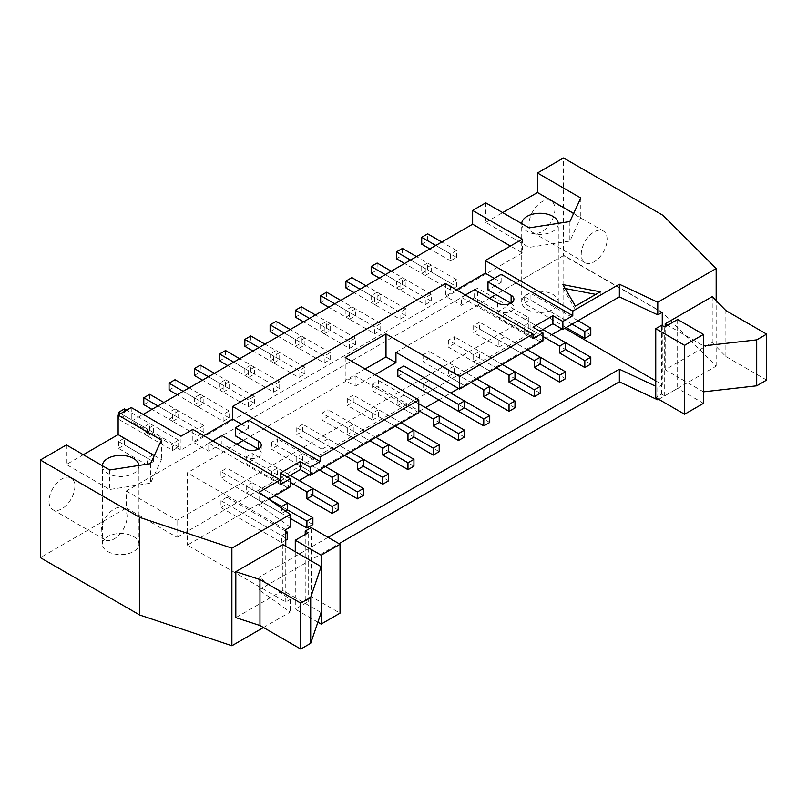 <?xml version="1.0" encoding="UTF-8"?>
<svg xmlns="http://www.w3.org/2000/svg" width="807" height="807" viewBox="0 0 807 807"><rect width="100%" height="100%" fill="white"/><g stroke="black" fill="none" stroke-linecap="round" stroke-linejoin="round"><path stroke-width="0.61" stroke-dasharray="4.04 3.03" d="M143.797 426.933L143.797 433.823L149.759 430.373L149.759 423.483L143.797 426.933L172.637 443.588L172.637 450.477L143.797 433.823M290.268 518.387L246.246 492.966L252.208 489.526L252.208 482.636L246.246 486.076L287.625 509.963L226.949 474.94L226.949 468.05L220.977 471.49L268.923 499.17M312.884 524.55L252.208 489.526M271.505 478.38L277.477 474.94L277.477 468.05L271.505 471.49L271.505 478.38L288.22 488.033L246.246 463.793L252.208 460.353L252.208 453.463L246.246 456.903L290.308 482.344M271.505 471.49L252.208 460.353M287.625 503.074L252.208 482.636M178.609 417.855L178.609 410.965L172.637 414.415L172.637 421.304L178.609 417.855L149.759 401.2L149.759 394.31M172.637 421.304L151.948 409.361M143.797 404.65L149.759 401.2M172.637 450.477L178.609 447.028L178.609 440.138L172.637 443.588M178.609 440.138L149.759 423.483M178.609 410.965L163.882 402.471M157.92 405.911L172.637 414.415M290.207 475.394L252.208 453.463M246.246 486.076L246.246 492.966M246.246 456.903L246.246 463.793M178.609 447.028L149.759 430.373M169.056 412.347L169.056 419.237L175.028 415.787L175.028 408.897L169.056 412.347L197.907 429.001L197.907 435.891L169.056 419.237M338.153 509.963L277.477 474.94M296.774 463.793L302.746 460.353L302.746 453.463L296.774 456.903L296.774 463.793L313.479 473.447L271.505 449.206L277.477 445.767L277.477 438.877L271.505 442.317L319.451 469.997M296.774 456.903L277.477 445.767M312.884 488.487L277.477 468.05M203.868 403.268L203.868 396.378L197.907 399.828L197.907 406.718L203.868 403.268L175.028 386.614L175.028 379.724M197.907 406.718L177.217 394.774M169.056 390.063L175.028 386.614M197.907 435.891L203.868 432.441L203.868 425.551L197.907 429.001M203.868 425.551L175.028 408.897M203.868 396.378L189.151 387.885M183.179 391.324L197.907 399.828M325.423 466.557L277.477 438.877M271.505 442.317L271.505 449.206M203.868 432.441L175.028 415.787M194.326 397.76L194.326 404.65L200.287 401.2L200.287 394.31L194.326 397.76L223.166 414.415L223.166 421.304L194.326 404.65M363.412 495.387L302.746 460.353M322.033 449.217L328.005 445.767L328.005 438.877L322.033 442.317L322.033 449.217L296.774 434.62L302.746 431.18L302.746 424.29L296.774 427.73L344.72 455.41M322.033 442.317L302.746 431.18M338.153 473.901L302.746 453.463M229.138 388.681L229.138 381.792L223.166 385.242L223.166 392.131L229.138 388.681L200.287 372.027L200.287 365.137M223.166 392.131L202.476 380.188M194.326 375.477L200.287 372.027M223.166 421.304L229.138 417.855L229.138 410.965L223.166 414.415M229.138 410.965L200.287 394.31M229.138 381.792L214.42 373.298M208.448 376.738L223.166 385.242M350.682 451.97L302.746 424.29M296.774 427.73L296.774 434.62M229.138 417.855L200.287 401.2M219.585 383.174L219.585 390.063L225.556 386.614L225.556 379.724L219.585 383.174L248.435 399.828L248.435 406.718L219.585 390.063M388.681 480.801L328.005 445.767M347.303 434.63L353.274 431.18L353.274 424.29L347.303 427.73L347.303 434.63L364.007 444.274L322.033 420.043L328.005 416.594L328.005 409.704L322.033 413.144L369.979 440.824M347.303 427.73L328.005 416.594M363.412 459.314L328.005 438.877M254.397 374.095L254.397 367.205L248.435 370.655L248.435 377.545L254.397 374.095L225.556 357.44L225.556 350.551M248.435 377.545L227.745 365.601M219.585 360.89L225.556 357.44M248.435 406.718L254.397 403.268L254.397 396.378L248.435 399.828M254.397 396.378L225.556 379.724M254.397 367.205L239.679 358.712M233.707 362.151L248.435 370.655M375.951 437.384L328.005 409.704M322.033 413.144L322.033 420.043M254.397 403.268L225.556 386.614M244.854 368.587L244.854 375.477L250.816 372.027L250.816 365.137L244.854 368.587L273.694 385.242L273.694 392.131L244.854 375.477M413.941 466.214L353.274 431.18M372.562 420.043L378.533 416.594L378.533 409.704L372.562 413.144L372.562 420.043L347.303 405.457L353.274 402.007L353.274 395.117L347.303 398.557L395.248 426.237M372.562 413.144L353.274 402.007M388.681 444.728L353.274 424.29M279.666 359.508L279.666 352.619L273.694 356.069L273.694 362.958L279.666 359.508L250.816 342.854L250.816 335.964M273.694 362.958L253.005 351.015M244.854 346.304L250.816 342.854M273.694 392.131L279.666 388.681L279.666 381.792L273.694 385.242M279.666 381.792L250.816 365.137M279.666 352.619L264.948 344.125M258.976 347.565L273.694 356.069M401.21 422.797L353.274 395.117M347.303 398.557L347.303 405.457M279.666 388.681L250.816 372.027M270.113 354.001L270.113 360.89L276.085 357.44L276.085 350.551L270.113 354.001L298.963 370.655L298.963 377.545L270.113 360.89M439.21 451.627L378.533 416.594M397.831 405.457L403.803 402.007L403.803 395.117L397.831 398.557L397.831 405.457L414.536 415.101L372.562 390.87L378.533 387.421L378.533 380.531L372.562 383.971L418.813 410.682M397.831 398.557L378.533 387.421M413.941 430.141L378.533 409.704M304.925 344.922L304.925 338.032L298.963 341.482L298.963 348.372L304.925 344.922L276.085 328.267L276.085 321.378M298.963 348.372L278.274 336.428M270.113 331.717L276.085 328.267M298.963 377.545L304.925 374.095L304.925 367.205L298.963 370.655M304.925 367.205L276.085 350.551M304.925 338.032L290.207 329.538M284.235 332.978L298.963 341.482M418.813 403.782L378.533 380.531M372.562 383.971L372.562 390.87M304.925 374.095L276.085 357.44M295.382 339.414L295.382 346.304L301.344 342.854L301.344 335.964L295.382 339.414L324.222 356.069L324.222 362.958L295.382 346.304M464.469 437.041L403.803 402.007M397.831 376.284L403.803 372.834L403.803 365.944M423.09 383.971L423.09 390.87L429.062 387.421L429.062 380.531L423.09 383.971L464.469 407.868L403.803 372.834M439.21 415.565L403.803 395.117M330.194 330.335L330.194 323.446L324.222 326.896L324.222 333.785L330.194 330.335L301.344 313.681L301.344 306.791M324.222 333.785L303.533 321.842M295.382 317.131L301.344 313.681M324.222 362.958L330.194 359.508L330.194 352.619L324.222 356.069M330.194 352.619L301.344 335.964M330.194 323.446L315.476 314.952M309.505 318.392L324.222 326.896M330.194 359.508L301.344 342.854M320.641 324.828L320.641 331.717L326.613 328.267L326.613 321.378L320.641 324.828L349.492 341.482L349.492 348.372L320.641 331.717M489.738 422.454L429.062 387.421M448.359 376.284L454.331 372.834L454.331 365.944L448.359 369.394L448.359 376.284L465.064 385.928L423.09 361.697L429.062 358.247L429.062 351.358L423.09 354.798L471.036 382.478M448.359 369.394L429.062 358.247M464.469 400.978L429.062 380.531M355.453 315.749L355.453 308.859L349.492 312.309L349.492 319.199L355.453 315.749L326.613 299.094L326.613 292.205M349.492 319.199L328.802 307.255M320.641 302.544L326.613 299.094M349.492 348.372L355.453 344.922L355.453 338.032L349.492 341.482M355.453 338.032L326.613 321.378M355.453 308.859L340.736 300.365M334.774 303.805L349.492 312.309M477.008 379.038L429.062 351.358M423.09 354.798L423.09 361.697M355.453 344.922L326.613 328.267M345.91 310.241L345.91 317.131L351.872 313.691L351.872 306.791L345.91 310.241L374.751 326.896L374.751 333.785L345.91 317.131M514.997 407.868L454.331 372.834M473.628 361.697L479.59 358.247L479.59 351.358L473.628 354.808L473.628 361.697L490.333 371.341L448.359 347.111L454.331 343.661L454.331 336.771L448.359 340.221L496.305 367.891M473.628 354.808L454.331 343.661M489.738 386.392L454.331 365.944M380.722 301.162L380.722 294.273L374.751 297.722L374.751 304.612L380.722 301.162L351.872 284.518L351.872 277.618M374.751 304.612L354.061 292.669M345.91 287.958L351.872 284.518M374.751 333.785L380.722 330.335L380.722 323.446L374.751 326.896M380.722 323.446L351.872 306.791M380.722 294.273L366.005 285.779M360.033 289.219L374.751 297.722M502.267 364.451L454.331 336.771M448.359 340.221L448.359 347.111M380.722 330.335L351.872 313.691M371.17 295.655L371.17 302.544L377.141 299.104L377.141 292.205L371.17 295.655L400.02 312.309L400.02 319.199L371.17 302.544M540.266 393.281L479.59 358.247M498.887 347.111L504.859 343.661L504.859 336.771L498.887 340.221L498.887 347.111L473.628 332.524L479.59 329.074L479.59 322.185L473.628 325.635L521.564 353.305M498.887 340.221L479.59 329.074M514.997 371.805L479.59 351.358M405.992 286.576L405.992 279.686L400.02 283.136L400.02 290.026L405.992 286.576L377.141 269.931L377.141 263.032M400.02 290.026L379.33 278.082M371.17 273.371L377.141 269.931M400.02 319.199L405.992 315.749L405.992 308.859L400.02 312.309M405.992 308.859L377.141 292.205M405.992 279.686L391.264 271.192M385.302 274.632L400.02 283.136M527.536 349.865L479.59 322.185M473.628 325.635L473.628 332.524M405.992 315.749L377.141 299.104M396.439 281.068L396.439 287.958L402.411 284.518L402.411 277.618L396.439 281.068L425.279 297.722L425.279 304.612L396.439 287.958M565.525 378.695L504.859 343.661M565.525 342.632L530.118 322.185L524.157 325.635L524.157 332.524L540.861 342.168L498.887 317.938L504.859 314.488L504.859 307.598L498.887 311.048L542.95 336.479M524.157 325.635L504.859 314.488M540.266 357.219L504.859 336.771M431.251 271.989L431.251 265.1L425.279 268.549L425.279 275.439L431.251 271.989L402.411 255.345L402.411 248.445M425.279 275.439L404.589 263.496M396.439 258.785L402.411 255.345M425.279 304.612L431.251 301.162L431.251 294.273L425.279 297.722M431.251 294.273L402.411 277.618M431.251 265.1L416.533 256.606M410.561 260.046L425.279 268.549M542.849 329.538L504.859 307.598M498.887 311.048L498.887 317.938M431.251 301.162L402.411 284.518M226.949 504.113L226.949 497.223L220.977 500.663L220.977 507.553L226.949 504.113L287.625 539.137M285.779 531.188L226.949 497.223M285.779 540.206L281.653 542.586L220.977 507.553M281.653 542.586L281.653 535.697L285.779 533.316M220.977 500.663L281.653 535.697M285.628 511.113L281.653 513.413L281.653 508.289M274.894 495.73L226.949 468.05M281.653 513.413L220.977 478.38L226.949 474.94M220.977 471.49L220.977 478.38M590.795 364.108L530.118 329.074L530.118 322.185M524.157 332.524L530.118 329.074M578.064 320.692L530.118 293.012L524.157 296.462L572.092 324.142M590.795 334.935L530.118 299.901L530.118 293.012M566.131 327.581L524.157 303.351L530.118 299.901M524.157 296.462L524.157 303.351M258.23 449.065L258.482 449.206A9.492 5.478 180 0 1 261.256 453.09A9.492 5.478 180 0 1 255.395 458.154A9.492 5.478 180 0 1 245.056 456.964L221.925 443.608L221.925 435.568M221.925 443.608L208.751 451.224L192.833 442.034L192.833 429.395M212.725 440.884L208.751 443.184L208.751 451.224M565.182 288.502L562.943 288.069L562.943 284.629M562.943 288.069L575.381 309.606L575.381 306.166M600.247 291.801L600.247 295.251L595.768 294.394M575.381 309.606L600.247 295.251M766.65 380.067L725.866 356.523L712.228 342.582L665.19 369.737L677.628 376.909L677.628 388.399L664.696 395.864L661.71 394.139L655.748 397.589M712.228 296.643L712.228 342.582M725.866 356.523L725.866 310.584M677.628 319.481L677.628 330.971L703.492 345.9M703.492 391.839L677.628 376.909L677.628 330.971L667.682 325.231M703.492 403.329L677.628 388.399M664.696 395.864L664.696 326.946M661.71 394.139L661.71 325.231M665.19 369.737L665.19 326.664M317.877 622.187L295.281 609.144L308.213 601.679L305.228 599.954L311.199 596.514L340.04 613.159M305.228 599.954L305.228 534.486M308.213 601.679L308.213 532.761M311.199 596.514L311.199 527.596M321.146 612.594L295.281 597.654L295.281 551.716M282.843 544.543L282.843 590.482L295.281 597.654L295.281 609.144M282.843 590.482L235.815 617.637M263.455 627.523L290.268 612.039L259.067 589.856L259.067 577.217L290.268 599.409L285.779 601.992L187.315 545.139L299.165 480.568M285.779 529.634L187.315 472.781L187.315 545.139M285.779 601.992L285.779 546.228M118.528 441.52L118.528 448.41L124.5 444.96L124.5 438.07L118.528 441.52L147.378 458.174L147.378 465.064L153.34 461.614L124.5 444.96M147.378 465.064L118.528 448.41M153.34 461.614L153.34 454.724L124.5 438.07M153.34 454.724L147.378 458.174M118.528 414.869L118.528 419.237L124.5 415.787L124.5 408.897M153.34 432.441L153.34 425.551L147.378 429.001L147.378 435.891L153.34 432.441L124.5 415.787M147.378 435.891L118.528 419.237M153.34 425.551L126.689 410.158M120.717 413.608L147.378 429.001M421.698 266.481L421.698 273.371L427.67 269.931L427.67 263.032L421.698 266.481L450.548 283.136L450.548 290.026L456.52 286.586L427.67 269.931M450.548 290.026L421.698 273.371M456.52 286.586L456.52 279.686L427.67 263.032M456.52 279.686L450.548 283.136M421.698 244.198L427.67 240.758L427.67 233.859M456.52 257.413L456.52 250.513L450.548 253.963L450.548 260.853L456.52 257.413L427.67 240.758M450.548 260.853L429.859 248.909M456.52 250.513L441.792 242.019M435.83 245.459L450.548 253.963M581.242 254.306A18.289 10.562 -60 0 1 589.231 235.906A18.289 10.562 -60 0 1 603.323 231.004A18.289 10.562 -60 0 1 603.323 252.117A18.289 10.562 -60 0 1 585.035 262.678A18.289 10.562 -60 0 1 581.242 254.306M529.029 224.154A18.289 10.562 120 0 0 532.812 232.527A18.289 10.562 120 0 0 551.1 221.975A18.289 10.562 120 0 0 551.1 200.852A18.289 10.562 120 0 0 537.008 205.755A18.289 10.562 120 0 0 529.029 224.154M101.228 531.45A18.289 10.562 -60 0 1 109.207 513.04A18.289 10.562 -60 0 1 123.3 508.148A18.289 10.562 -60 0 1 123.3 529.261A18.289 10.562 -60 0 1 105.011 539.812A18.289 10.562 -60 0 1 101.228 531.45M49.005 501.298A18.289 10.562 120 0 0 52.788 509.671A18.289 10.562 120 0 0 71.077 499.109A18.289 10.562 120 0 0 71.077 477.996A18.289 10.562 120 0 0 56.984 482.899A18.289 10.562 120 0 0 49.005 501.298M126.285 491.019L177.015 520.303L528.333 317.474L477.603 288.19L126.285 491.019L126.285 508.017L40.35 557.637M528.333 317.474L528.333 334.471L477.603 305.187L477.603 288.19M658.734 399.314L716.162 366.156L663.011 312.995L663.011 215.368M716.162 366.156L716.162 300.658M663.011 312.995L563.538 255.567L563.538 157.95M521.726 223.62A18.289 10.562 0 0 0 521.715 223.832A18.289 10.562 0 0 0 527.072 231.306A18.289 10.562 0 0 0 547.005 233.586A18.289 10.562 0 0 0 558.293 223.832A18.289 10.562 0 0 0 558.273 223.347M527.072 309.404A18.289 10.562 0 0 0 547.005 311.694A18.289 10.562 0 0 0 558.293 301.939A18.289 10.562 0 0 0 540.004 291.377A18.289 10.562 0 0 0 521.715 301.939A18.289 10.562 0 0 0 527.072 309.404M485.753 202.85L485.753 222.379L529.079 247.386L569.873 241.081L580.798 217.527L573.656 213.401M485.753 222.379L502.67 212.614M580.798 197.997L580.798 217.527M569.873 221.552L569.873 241.081M529.079 227.867L529.079 247.386M138.925 465.457A18.289 10.562 180 0 1 138.945 465.942A18.289 10.562 180 0 1 127.657 475.696A18.289 10.562 180 0 1 107.724 473.406A18.289 10.562 180 0 1 102.368 465.942A18.289 10.562 180 0 1 102.378 465.73M107.724 551.514A18.289 10.562 0 0 0 127.657 553.804A18.289 10.562 0 0 0 138.945 544.049A18.289 10.562 0 0 0 120.657 533.488A18.289 10.562 0 0 0 102.368 544.049A18.289 10.562 0 0 0 107.724 551.514M154.308 455.511L161.45 459.637L150.526 483.181L109.732 489.496L66.406 464.489L83.323 454.724M161.45 440.108L161.45 459.637M150.526 463.662L150.526 483.181M109.732 469.967L109.732 489.496M66.406 444.96L66.406 464.489M131.259 407.515L131.259 421.304L143.202 414.415M563.538 255.567L477.603 305.187M126.285 508.017L177.015 537.301L177.015 520.303M177.015 537.301L528.333 334.471M259.067 589.856L339.051 543.676M290.268 527.052L259.067 504.859L259.067 492.23M290.268 599.409L290.268 612.039M328.106 537.361L259.067 577.217M657.776 398.759L657.776 387.229L655.748 386.271M655.748 380.874L662.265 384.636L657.776 387.229M561.854 328.903L563.79 327.783L564.779 328.358M309.212 474.768L425.481 407.636M438.806 399.939L450.75 393.049M458.608 388.51L551.806 334.703M662.265 312.279L563.79 255.426L495.952 294.595M563.79 327.783L563.79 255.426M662.265 325.544L662.265 384.636M494.217 278.365L501.177 282.389L487.993 289.995M456.419 289.854L445.474 296.169L445.474 283.539M510.871 303.2L511.124 303.351A9.492 5.478 180 0 1 513.908 307.225A9.492 5.478 180 0 1 508.037 312.289A9.492 5.478 180 0 1 497.697 311.099L474.566 297.753L461.392 305.359L445.474 296.169M395.944 352.336L489.486 298.328M474.566 297.753L474.566 289.713M465.367 295.019L461.392 297.319L461.392 305.359M345.214 357.501L345.214 380.47L365.107 368.991M241.565 424.23L248.536 428.255L248.536 420.215M533.003 338.668L461.392 297.319M542.95 340.968L533.003 335.218L533.003 327.178M533.003 335.218L539.964 331.203M522.361 239.144L522.361 252.924L510.428 246.034M522.361 252.924L180.99 450.013L131.259 421.304M180.99 450.013L180.99 436.234M280.362 484.523L208.751 443.184M259.067 504.859L268.872 499.2M290.308 486.823L280.362 481.083L280.362 473.043M280.362 481.083L287.322 477.058M418.813 412.629L355.161 375.88L243.31 440.451M236.844 444.183L187.315 472.781M248.536 428.255L235.351 435.861M203.778 435.719L192.833 442.034M501.177 282.389L501.177 274.35M355.161 375.88L355.161 386.21L345.214 380.47M355.161 386.21L375.053 374.73M245.056 448.924L245.056 456.964M497.697 303.059L497.697 311.099M532.812 232.527L585.035 262.678M551.1 200.852L603.323 231.004M52.788 509.671L105.011 539.812M71.077 477.996L123.3 508.148M558.293 301.939L558.293 223.832M521.715 301.939L521.715 223.832M138.945 544.049L138.945 465.942M102.368 544.049L102.368 465.942M261.256 445.05L261.256 453.09M513.908 299.185L513.908 307.225"/><path stroke-width="1.21" d="M306.922 528L306.922 521.11L312.884 517.66L312.884 524.55L306.922 528L290.268 518.387M306.922 491.937L312.884 488.487L312.884 495.377L306.922 498.827L306.922 491.937L290.308 482.344M306.922 498.827L332.181 513.413L332.181 506.524L338.153 503.074L338.153 509.963L332.181 513.413M312.884 517.66L287.625 503.074L287.625 509.963L306.922 521.11M151.948 409.361L143.797 404.65L143.797 397.76L157.92 405.911M163.882 402.471L149.759 394.31L143.797 397.76M338.153 503.074L290.207 475.394M332.181 477.351L338.153 473.901L338.153 480.801L332.181 484.24L332.181 477.351L319.451 469.997M332.181 484.24L357.451 498.827L357.451 491.937L363.412 488.487L363.412 495.387L357.451 498.827M177.217 394.774L169.056 390.063L169.056 383.174L183.179 391.324M189.151 387.885L175.028 379.724L169.056 383.174M312.884 495.377L332.181 506.524M363.412 488.487L325.423 466.557M357.451 462.764L363.412 459.314L363.412 466.214L357.451 469.654L357.451 462.764L344.72 455.41M357.451 469.654L382.71 484.24L382.71 477.351L388.681 473.901L388.681 480.801L382.71 484.24M202.476 380.188L194.326 375.477L194.326 368.587L208.448 376.738M214.42 373.298L200.287 365.137L194.326 368.587M338.153 480.801L357.451 491.937M388.681 473.901L350.682 451.97M382.71 448.178L388.681 444.728L388.681 451.627L382.71 455.067L382.71 448.178L369.979 440.824M382.71 455.067L407.979 469.654L407.979 462.764L413.941 459.314L413.941 466.214L407.979 469.654M227.745 365.601L219.585 360.89L219.585 354.001L233.707 362.151M239.679 358.712L225.556 350.551L219.585 354.001M363.412 466.214L382.71 477.351M413.941 459.314L375.951 437.384M407.979 433.591L413.941 430.141L413.941 437.041L407.979 440.481L407.979 433.591L395.248 426.237M407.979 440.481L433.238 455.067L433.238 448.178L439.21 444.728L439.21 451.627L433.238 455.067M253.005 351.015L244.854 346.304L244.854 339.414L258.976 347.565M264.948 344.125L250.816 335.964L244.854 339.414M388.681 451.627L407.979 462.764M439.21 444.728L401.21 422.797M433.238 419.004L439.21 415.555L439.21 422.454L433.238 425.894L433.238 419.004L418.813 410.682M433.238 425.894L458.507 440.481L458.507 433.591L464.469 430.141L464.469 437.041L458.507 440.481M278.274 336.428L270.113 331.717L270.113 324.828L284.235 332.978M290.207 329.538L276.085 321.378L270.113 324.828M413.941 437.041L433.238 448.178M464.469 430.141L418.813 403.782M458.507 404.418L464.469 400.978L464.469 407.868L458.507 411.308L458.507 404.418L397.831 369.384L397.831 376.284L458.507 411.308M303.533 321.842L295.382 317.131L295.382 310.241L309.505 318.392M315.476 314.952L301.344 306.791L295.382 310.241M439.21 422.454L458.507 433.591M489.738 415.565L489.738 422.454L483.766 425.894L483.766 419.004L489.738 415.565L403.803 365.944L397.831 369.384M483.766 425.894L423.09 390.87M483.766 389.831L489.738 386.392L489.738 393.281L483.766 396.721L483.766 389.831L471.036 382.478M483.766 396.721L509.035 411.308L509.035 404.418L514.997 400.978L514.997 407.868L509.035 411.308M328.802 307.255L320.641 302.544L320.641 295.655L334.774 303.805M340.736 300.365L326.613 292.205L320.641 295.655M464.469 407.868L483.766 419.004M514.997 400.978L477.008 379.038M509.035 375.245L514.997 371.805L514.997 378.695L509.035 382.135L509.035 375.245L496.305 367.891M509.035 382.135L534.295 396.721L534.295 389.831L540.266 386.392L540.266 393.281L534.295 396.721M354.061 292.669L345.91 287.958L345.91 281.068L360.033 289.219M366.005 285.779L351.872 277.618L345.91 281.068M489.738 393.281L509.035 404.418M540.266 386.392L502.267 364.451M534.295 360.658L540.266 357.219L540.266 364.108L534.295 367.548L534.295 360.658L521.564 353.305M534.295 367.548L559.564 382.135L559.564 375.245L565.525 371.805L565.525 378.695L559.564 382.135M379.33 278.082L371.17 273.371L371.17 266.481L385.302 274.632M391.264 271.192L377.141 263.032L371.17 266.481M514.997 378.695L534.295 389.831M565.525 371.805L527.536 349.865M559.564 346.072L565.525 342.632L565.525 349.522L559.564 352.962L559.564 346.072L542.95 336.479M559.564 352.962L584.823 367.548L584.823 360.658L590.795 357.219L590.795 364.108L584.823 367.548M404.589 263.496L396.439 258.785L396.439 251.895L410.561 260.046M416.533 256.606L402.411 248.445L396.439 251.895M540.266 364.108L559.564 375.245M590.795 357.219L542.849 329.538M285.779 533.316L287.625 532.247L285.779 531.188M287.625 532.247L287.625 539.137L285.779 540.206M281.653 508.289L281.653 506.524L287.625 503.074L274.894 495.73M287.625 509.963L285.628 511.113M268.923 499.17L281.653 506.524M565.525 349.522L584.823 360.658M584.823 331.485L590.795 328.046L590.795 334.935L584.823 338.375L584.823 331.485L572.092 324.142M590.795 328.046L578.064 320.692M584.823 338.375L566.131 327.581M212.725 440.884L221.925 435.568L245.056 448.924A9.492 5.478 0 0 0 255.395 450.114A9.492 5.478 0 0 0 261.256 445.05A9.492 5.478 0 0 0 258.482 441.167L235.351 427.821L235.351 435.861L258.23 449.065M575.381 306.166L562.943 284.629L600.247 291.801L575.381 306.166M595.768 294.394L565.182 288.502M667.682 325.231L665.19 323.789L712.228 296.643L725.866 310.584L766.65 334.128L756.704 339.868L703.492 345.9L703.492 334.421L684.588 345.325L655.748 328.671L661.71 325.231L664.696 326.946L677.628 319.481L703.492 334.421M655.748 328.671L655.748 397.589L684.588 414.243L703.492 403.329L703.492 391.839L756.704 385.817L766.65 380.067L766.65 334.128M756.704 385.817L756.704 339.868M703.492 391.839L703.492 345.9M684.588 414.243L684.588 345.325M665.19 326.664L665.19 323.789M340.04 544.251L311.199 527.596L305.228 531.046L308.213 532.761L295.281 540.236L321.146 555.166L340.04 544.251L340.04 613.159L321.146 624.073L317.877 622.187M305.228 534.486L305.228 531.046M321.146 624.073L321.146 555.166M310.695 597.372L321.146 566.645L282.843 544.543L235.815 571.689L259.975 579.567L300.749 603.111L310.695 597.372L310.695 643.31L300.749 649.05L300.749 603.111M321.146 612.594L310.695 643.31M300.749 649.05L259.975 625.506L259.975 579.567M259.975 625.506L235.815 617.637L235.815 571.689M295.281 540.236L295.281 551.716M285.779 546.228L285.779 529.634L290.268 527.052L290.268 514.412L231.881 548.124L139.813 517.428L40.35 460.01L66.406 444.96L109.732 469.967L150.526 463.662L161.45 440.108L118.135 415.101L131.259 407.515L180.99 436.234L192.833 429.395L280.362 479.933L259.067 492.23L290.268 514.412M126.689 410.158L124.5 408.897L118.528 412.347L118.528 414.869M118.528 412.347L120.717 413.608M441.792 242.019L427.67 233.859L421.698 237.308L421.698 244.198L429.859 248.909M421.698 237.308L435.83 245.459M573.656 213.401L537.482 192.52L537.482 172.991L563.538 157.95L663.011 215.368L716.162 268.529L657.776 302.232L619.352 284.225L572.788 311.099L572.788 315.698L562.842 321.438L562.842 329.478L619.352 296.855L657.776 314.871L657.776 302.232M716.162 300.658L716.162 268.529M558.273 223.347A18.289 10.562 0 0 0 539.772 213.28A18.289 10.562 0 0 0 521.726 223.62M502.67 212.614L537.482 192.52M537.482 172.991L580.798 197.997L569.873 221.552L529.079 227.867L485.753 202.85L472.63 210.435L522.361 239.144L485.259 260.57L572.788 311.099M102.378 465.73A18.289 10.562 180 0 1 120.425 455.39A18.289 10.562 180 0 1 138.925 465.457M83.323 454.724L118.135 434.62L154.308 455.511M118.135 434.62L118.135 415.101M40.35 460.01L40.35 557.637L139.813 615.055L139.813 517.428M143.202 414.415L472.63 224.215L472.63 210.435M339.051 543.676L619.352 381.842L657.776 399.858L658.734 399.314M139.813 615.055L231.881 645.751L263.455 627.523M231.881 645.751L231.881 548.124M619.352 381.842L619.352 369.213L328.106 537.361M655.748 386.271L619.352 369.213M657.776 399.858L657.776 398.759M564.779 328.358L655.748 380.874M299.165 480.568L309.212 474.768M425.481 407.636L438.806 399.939M450.75 393.049L458.608 388.51M551.806 334.703L561.854 328.903M657.776 314.871L662.265 312.279L662.265 325.544M619.352 296.855L619.352 284.225M572.788 315.698L501.177 274.35L487.993 281.956L487.993 289.995L510.871 303.2M485.259 260.57L485.259 273.2L494.217 278.365M485.259 273.2L456.419 289.854M489.486 298.328L495.952 294.595M465.367 295.019L474.566 289.713L497.697 303.059A9.492 5.478 0 0 0 508.037 304.249A9.492 5.478 0 0 0 513.908 299.185A9.492 5.478 0 0 0 511.124 295.312L487.993 281.956M365.107 368.991L385.998 356.926L385.998 333.957L459.597 376.455L459.597 389.085L542.95 340.968L542.95 332.928L533.003 338.668L533.003 334.068L459.597 376.455M235.351 427.821L248.536 420.215L320.147 461.554L310.201 467.303L310.201 475.343L418.813 412.629L418.813 400L345.214 357.501L385.998 333.957M533.003 334.068L445.474 283.539L232.618 406.425L232.618 419.065L241.565 424.23M232.618 406.425L320.147 456.964L320.147 461.554M418.813 400L320.147 456.964M562.842 321.438L552.896 315.698L533.003 327.178L542.95 332.928M552.896 315.698L552.896 323.738L562.842 329.478M539.964 331.203L552.896 323.738M510.428 246.034L472.63 224.215M268.872 499.2L290.308 486.823L290.308 478.783L280.362 484.523L280.362 479.933M310.201 467.303L300.254 461.554L280.362 473.043L290.308 478.783M300.254 461.554L300.254 469.593L310.201 475.343M287.322 477.058L300.254 469.593M232.618 419.065L203.778 435.719M236.844 444.183L243.31 440.451M375.053 374.73L395.944 362.666L395.944 352.336L459.597 389.085M395.944 362.666L385.998 356.926M258.482 448.924L258.482 441.167M511.124 303.059L511.124 295.312"/></g></svg>
